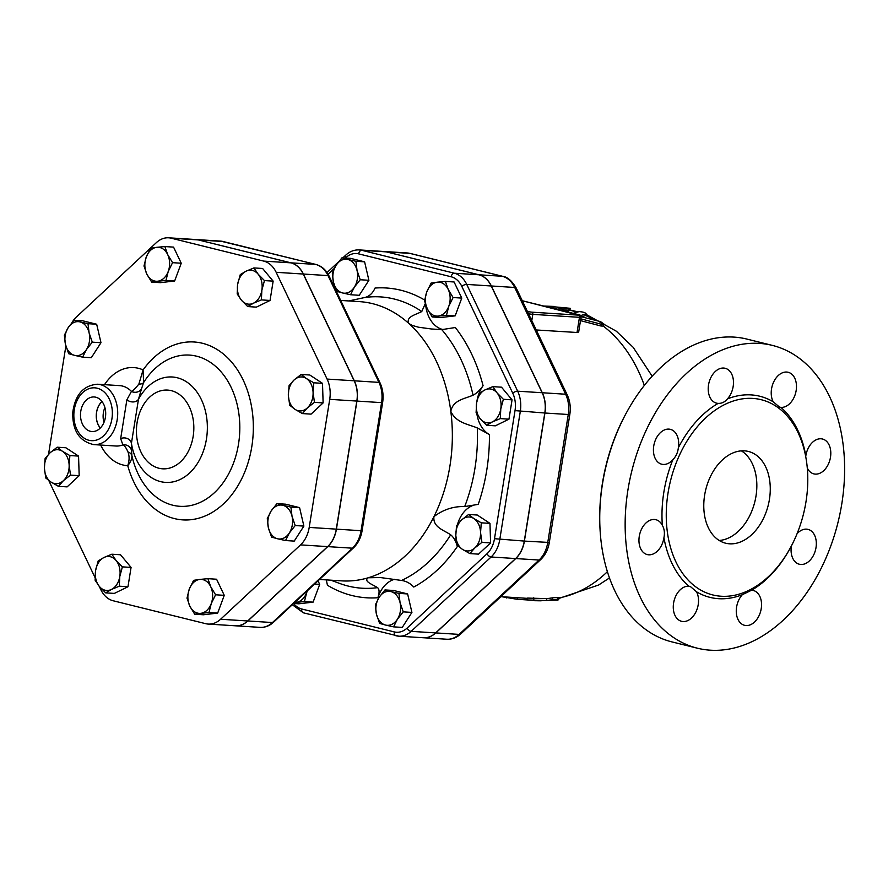 <?xml version="1.0" encoding="UTF-8"?>
<svg xmlns="http://www.w3.org/2000/svg" width="888" height="888" viewBox="0 0 888 888"><rect width="100%" height="100%" fill="white"/><g stroke="black" fill="none" stroke-linecap="round" stroke-linejoin="round"><path stroke-width="1.33" d="M313.087 392.507L314.441 402.353L307.37 407.903A17.016 12.365 -86.4 0 0 313.087 392.507A17.016 12.365 -86.4 0 0 306.438 378.566L313.819 382.795L313.087 392.507M302.386 413.575L294.994 409.335A17.016 12.365 -86.4 0 0 307.37 407.903L302.386 413.575L311.066 414.13L323.121 402.908L314.441 402.353M289.699 405.239L288.345 395.393A17.016 12.365 -86.4 0 0 294.994 409.335L289.699 405.239M294.061 379.997L301.132 374.459L306.438 378.566A17.016 12.365 -86.4 0 0 294.061 379.997A17.016 12.365 -86.4 0 0 288.345 395.393L289.077 385.67L294.061 379.997M258.153 274.192L264.458 280.586L261.871 290.176A17.016 12.365 -86.4 0 0 258.153 274.192A17.016 12.365 -86.4 0 0 246.054 271.195L253.924 267.932L258.153 274.192M261.372 299.9L253.502 303.174A17.016 12.365 -86.4 0 0 261.871 290.176L261.372 299.9L270.052 300.455L256.41 307.126L247.73 306.571L241.414 300.177A17.016 12.365 -86.4 0 0 253.502 303.174L247.73 306.571M237.684 284.193L240.282 274.592L246.054 271.195A17.016 12.365 -86.4 0 0 237.684 284.193A17.016 12.365 -86.4 0 0 241.414 300.177L237.185 293.917L237.684 284.193M156.699 247.33L164.879 246.564L167.677 254.556A17.016 12.365 -86.4 0 0 156.699 247.33A17.016 12.365 -86.4 0 0 146.254 257.043L150.594 248.229L156.699 247.33M172.561 262.67L168.221 271.495A17.016 12.365 -86.4 0 0 167.677 254.556L172.561 262.67L181.241 263.225L174.647 280.997L165.956 280.442L157.775 281.207A17.016 12.365 -86.4 0 0 168.221 271.495L165.956 280.442M146.786 273.981L143.989 266L146.254 257.043A17.016 12.365 -86.4 0 0 146.786 273.981A17.016 12.365 -86.4 0 0 157.775 281.207L151.67 282.107L146.786 273.981M68.154 327.672L74.026 320.235L79.964 321.9A17.016 12.365 -86.4 0 0 68.154 327.672A17.016 12.365 -86.4 0 0 65.479 344.4L64.369 335.242L68.154 327.672M87.99 323.687L89.1 332.856A17.016 12.365 -86.4 0 0 79.964 321.9L87.99 323.687L96.67 324.242L100.977 342.701L92.297 342.158L86.425 349.595A17.016 12.365 -86.4 0 0 89.1 332.856L92.297 342.158M74.603 355.367L68.665 353.702L65.479 344.4A17.016 12.365 -86.4 0 0 74.603 355.367A17.016 12.365 -86.4 0 0 86.425 349.595L82.628 357.154L74.603 355.367M44.4 468.143L45.133 458.43L50.117 452.758A17.016 12.365 -86.4 0 0 44.4 468.143A17.016 12.365 -86.4 0 0 51.06 482.095L45.754 477.988L44.4 468.143M57.187 447.208L62.493 451.315A17.016 12.365 -86.4 0 0 50.117 452.758L57.187 447.208L65.867 447.763L78.555 456.099L69.875 455.555L69.142 465.268A17.016 12.365 -86.4 0 0 62.493 451.315L69.875 455.555M63.425 480.652L58.442 486.335L51.06 482.095A17.016 12.365 -86.4 0 0 63.425 480.652A17.016 12.365 -86.4 0 0 69.142 465.268L70.496 475.113L63.425 480.652M99.345 586.469L95.116 580.208L95.615 570.473A17.016 12.365 -86.4 0 0 99.345 586.469A17.016 12.365 -86.4 0 0 111.433 589.454L105.661 592.862L99.345 586.469M98.202 560.883L103.985 557.486A17.016 12.365 -86.4 0 0 95.615 570.473L98.202 560.883M111.844 554.212L116.073 560.472A17.016 12.365 -86.4 0 0 103.985 557.486L111.844 554.212L120.524 554.767L131.069 567.421L127.972 586.746L119.292 586.191L111.433 589.454A17.016 12.365 -86.4 0 0 119.802 576.467L119.292 586.191M122.389 566.866L119.802 576.467A17.016 12.365 -86.4 0 0 116.073 560.472L122.389 566.866L131.069 567.421M200.799 613.319L194.694 614.219L189.81 606.104A17.016 12.365 -86.4 0 0 200.799 613.319A17.016 12.365 -86.4 0 0 211.244 603.607L208.98 612.554L200.799 613.319M187.013 598.112L189.266 589.166A17.016 12.365 -86.4 0 0 189.81 606.104L187.013 598.112M193.617 580.341L199.711 579.442A17.016 12.365 -86.4 0 0 189.266 589.166L193.617 580.341M210.7 586.668L215.584 594.794L211.244 603.607A17.016 12.365 -86.4 0 0 210.7 586.668A17.016 12.365 -86.4 0 0 199.711 579.442L207.903 578.676L210.7 586.668M313.819 382.795L322.499 383.35L309.812 375.014L301.132 374.459M322.499 383.35L323.121 402.908M264.458 280.586L273.149 281.13L262.604 268.476L253.924 267.932M174.647 280.997L160.351 282.662L151.67 282.107M181.241 263.225L173.56 247.119L164.879 246.564M100.977 342.701L91.309 357.709L82.628 357.154M96.67 324.242L82.706 320.79L74.026 320.235M78.555 456.099L79.187 475.668L67.122 486.879L58.442 486.335M79.187 475.668L70.496 475.113M127.972 586.746L114.341 593.406L105.661 592.862M207.903 578.676L216.583 579.231L224.264 595.337L215.584 594.794M224.264 595.337L217.66 613.109L208.98 612.554M217.66 613.109L203.374 614.774L194.694 614.219M273.149 281.13L270.052 300.455M289.333 532.989L285.548 540.548L277.522 538.761A17.016 12.365 -86.4 0 0 289.333 532.989A17.016 12.365 -86.4 0 0 292.019 516.25L295.204 525.552L289.333 532.989M271.584 537.096L268.387 527.794A17.016 12.365 -86.4 0 0 277.522 538.761L271.584 537.096M267.277 518.636L271.073 511.066A17.016 12.365 -86.4 0 0 268.387 527.794L267.277 518.636M282.884 505.294L290.909 507.081L292.019 516.25A17.016 12.365 -86.4 0 0 282.884 505.294A17.016 12.365 -86.4 0 0 271.073 511.066L276.945 503.629L282.884 505.294M276.945 503.629L285.625 504.184L299.589 507.636L290.909 507.081M299.589 507.636L303.885 526.096L295.204 525.552M303.885 526.096L294.228 541.103L285.548 540.548M468.598 514.474L473.903 518.581A17.016 12.365 -86.4 0 0 461.527 520.024L468.598 514.474L477.278 515.029L489.965 523.365L481.285 522.821L480.552 532.534A17.016 12.365 -86.4 0 0 473.903 518.581L481.285 522.821M455.81 535.409L456.543 525.696L461.527 520.024A17.016 12.365 -86.4 0 0 455.81 535.409A17.016 12.365 -86.4 0 0 462.459 549.361L457.165 545.254L455.81 535.409M474.836 547.918L469.852 553.59L462.459 549.361A17.016 12.365 -86.4 0 0 474.836 547.918A17.016 12.365 -86.4 0 0 480.552 532.534L481.906 542.379L474.836 547.918M479.198 393.306L484.97 389.91A17.016 12.365 -86.4 0 0 476.601 402.897L479.198 393.306M480.33 418.892L476.101 412.631L476.601 402.897A17.016 12.365 -86.4 0 0 480.33 418.892A17.016 12.365 -86.4 0 0 492.418 421.878L486.646 425.285L480.33 418.892M492.829 386.635L497.058 392.896A17.016 12.365 -86.4 0 0 484.97 389.91L492.829 386.635L501.509 387.19L512.054 399.844L508.968 419.169L500.288 418.614L492.418 421.878A17.016 12.365 -86.4 0 0 500.788 408.891L500.288 418.614M497.058 392.896L503.374 399.289L500.788 408.891A17.016 12.365 -86.4 0 0 497.058 392.896M424.52 300.854L426.773 291.908A17.016 12.365 -86.4 0 0 427.317 308.846L424.52 300.854M438.306 316.073L432.201 316.961L427.317 308.846A17.016 12.365 -86.4 0 0 438.306 316.073A17.016 12.365 -86.4 0 0 448.751 306.349L446.486 315.307L438.306 316.073M431.124 283.083L437.218 282.195A17.016 12.365 -86.4 0 0 426.773 291.908L431.124 283.083M448.207 289.41L453.091 297.536L448.751 306.349A17.016 12.365 -86.4 0 0 448.207 289.41A17.016 12.365 -86.4 0 0 437.218 282.195L445.41 281.429L448.207 289.41M336.596 291.286L333.4 281.984A17.016 12.365 -86.4 0 0 342.535 292.951L336.596 291.286M354.345 287.179L350.56 294.738L342.535 292.951A17.016 12.365 -86.4 0 0 354.345 287.179A17.016 12.365 -86.4 0 0 357.031 270.44L360.217 279.742L354.345 287.179M332.29 272.827L336.086 265.257A17.016 12.365 -86.4 0 0 333.4 281.984L332.29 272.827M347.896 259.485L355.921 261.272L357.031 270.44A17.016 12.365 -86.4 0 0 347.896 259.485A17.016 12.365 -86.4 0 0 336.086 265.257L341.958 257.82L347.896 259.485M307.47 590.653L306.671 592.64A17.016 12.365 -86.4 0 0 307.248 590.864M304.418 601.587L296.226 602.353A17.016 12.365 -86.4 0 0 306.671 592.64L304.418 601.587L313.098 602.142L298.812 603.807L293.684 603.474M294.827 602.408A17.016 12.365 -86.4 0 0 296.226 602.353L294.683 602.541M489.965 523.365L490.587 542.923L478.532 554.145L469.852 553.59M490.587 542.923L481.906 542.379M512.054 399.844L503.374 399.289M508.968 419.169L495.326 425.829L486.646 425.285M445.41 281.429L454.09 281.973L461.771 298.091L453.091 297.536M461.771 298.091L455.167 315.851L446.486 315.307M455.167 315.851L440.881 317.516L432.201 316.961M341.958 257.82L350.638 258.375L364.602 261.827L355.921 261.272M364.602 261.827L368.897 280.286L360.217 279.742M368.897 280.286L359.24 295.293L350.56 294.738M318.015 580.841L319.702 584.371L314.574 584.049M319.702 584.371L313.098 602.142M398.934 593.395L400.044 602.552A17.016 12.365 -86.4 0 0 390.92 591.597L398.934 593.395L407.625 593.939L411.921 612.409L403.241 611.854L397.369 619.291A17.016 12.365 -86.4 0 0 400.044 602.552L403.241 611.854M379.098 597.369L384.981 589.932L390.92 591.597A17.016 12.365 -86.4 0 0 379.098 597.369A17.016 12.365 -86.4 0 0 376.423 614.108L375.313 604.939L379.098 597.369M385.559 625.063L379.62 623.398L376.423 614.108A17.016 12.365 -86.4 0 0 385.559 625.063A17.016 12.365 -86.4 0 0 397.369 619.291L393.584 626.861L385.559 625.063M411.921 612.409L402.264 627.405L393.584 626.861M407.625 593.939L393.661 590.487L384.981 589.932M104.917 407.548A16.517 11.999 -86.4 0 0 103.397 412.742A16.517 11.999 -86.4 0 0 103.974 422.388M100.344 427.983A16.517 11.999 93.6 0 1 96.603 412.31A16.517 11.999 93.6 0 1 102.031 401.543M105.406 417.305A17.316 12.587 93.6 0 1 92.419 431.557A17.316 12.587 93.6 0 1 80.542 413.453A17.316 12.587 93.6 0 1 94.605 397.003A17.316 12.587 93.6 0 1 105.406 417.305M101.976 401.476A16.628 12.077 -86.4 0 0 100.288 428.049M138.894 384.016C135.831 388.001 133.355 390.465 131.446 391.419A7.559 6.949 -168 0 0 141.514 388.833L143.59 382.573L143.09 369.919L138.894 384.016A7.559 4.484 -156.4 0 0 143.59 382.573A75.758 55.045 93.6 0 1 228.294 381.973A75.758 55.045 93.6 0 1 209.945 496.492A75.758 55.045 93.6 0 1 131.89 455.6A7.559 5.472 -7.9 0 0 128.005 452.025C129.515 456.121 129.426 460.683 127.75 465.712C130.714 461.938 132.09 458.563 131.89 455.6L131.591 450.771A7.559 7.37 4 0 0 122.877 444.888C124.531 445.532 126.24 447.918 128.005 452.025M131.591 450.771L131.424 443.334L138.484 399.245L141.514 388.833M97.613 384.226C83.461 385.303 75.18 394.683 72.772 412.354C72.328 430.613 79.332 441.358 93.773 444.611A30.248 21.978 -86.4 0 0 100.844 443.489A30.248 21.978 -86.4 0 0 117.194 419.735A30.248 21.978 -86.4 0 0 97.613 384.226L119.647 385.625A30.248 21.978 93.6 0 1 131.446 391.419L126.884 399.778L120.668 438.617A7.559 6.571 176.4 0 1 131.424 443.334A52.803 38.362 -86.4 0 0 185.703 476.179A52.803 38.362 -86.4 0 0 198.746 394.76A52.803 38.362 -86.4 0 0 138.484 399.245A7.559 5.805 18.9 0 1 126.884 399.778M168.676 237.806L195.771 239.527A27.128 19.714 93.6 0 1 198.324 239.927L290.876 262.837A27.128 19.714 93.6 0 1 303.252 274.037L354.19 380.797A27.128 19.714 93.6 0 1 356.821 401.065L336.297 529.137A27.128 19.714 93.6 0 1 327.628 546.608L300.533 544.888A27.128 19.714 -86.4 0 0 309.202 527.417L329.726 399.345A27.128 19.714 -86.4 0 0 327.095 379.076L276.157 272.305A27.128 19.714 -86.4 0 0 263.78 261.116L171.229 238.206A27.128 19.714 -86.4 0 0 168.676 237.806A27.128 19.714 -86.4 0 0 156.344 242.646L76.401 317.005A27.128 19.714 -86.4 0 0 71.928 322.622M48.54 454.312L65.879 346.009M48.884 480.586A27.128 19.714 -86.4 0 0 49.839 482.817L95.06 577.6M300.533 544.888L220.59 619.247A27.128 19.714 -86.4 0 1 208.258 624.075A27.128 19.714 -86.4 0 1 205.705 623.687L113.153 600.765A27.128 19.714 -86.4 0 1 100.777 589.577L99.223 586.324M120.668 438.617L122.877 444.888A30.248 21.978 93.6 0 1 115.817 446.009L93.773 444.611M327.628 546.608L247.685 620.967A27.128 19.714 93.6 0 1 235.353 625.796L208.258 624.075M235.42 625.807A27.128 19.714 -86.4 0 0 235.487 625.807A27.128 19.714 -86.4 0 0 247.819 620.978L327.761 546.62A27.128 19.714 -86.4 0 0 336.43 529.148L356.943 401.065A27.128 19.714 -86.4 0 0 354.323 380.808L303.385 274.037A27.128 19.714 -86.4 0 0 290.998 262.848L198.457 239.938A27.128 19.714 -86.4 0 0 195.904 239.538A27.128 19.714 -86.4 0 0 195.837 239.538M423.398 637.75A27.128 19.714 -86.4 0 0 423.465 637.75A27.128 19.714 -86.4 0 0 435.797 632.922L515.739 558.563A27.128 19.714 -86.4 0 0 524.408 541.092L544.921 413.02A27.128 19.714 -86.4 0 0 542.302 392.751L491.364 285.98A27.128 19.714 -86.4 0 0 478.987 274.792L386.435 251.881A27.128 19.714 -86.4 0 0 383.882 251.482A27.128 19.714 -86.4 0 0 383.816 251.482M386.302 251.87L361.805 250.316A27.128 19.714 -86.4 0 0 359.252 249.917L383.749 251.482A27.128 19.714 93.6 0 1 386.302 251.87L478.854 274.781A27.128 19.714 93.6 0 1 491.231 285.98L542.168 392.74A27.128 19.714 93.6 0 1 544.799 413.009L524.286 541.081A27.128 19.714 93.6 0 1 515.606 558.552L435.664 632.911A27.128 19.714 93.6 0 1 423.332 637.75L398.834 636.185A27.128 19.714 -86.4 0 0 411.166 631.357L491.108 556.998A27.128 19.714 -86.4 0 0 499.778 539.527L520.29 411.455A27.128 19.714 -86.4 0 0 517.671 391.186L466.733 284.415A27.128 19.714 -86.4 0 0 454.356 273.227L361.805 250.316A3.785 2.575 103.9 0 0 358.619 253.868L451.16 276.779A3.785 2.575 -76.1 0 1 454.356 273.227L478.854 274.781M326.318 579.897L327.428 585.248A155.222 112.776 -86.4 0 0 377.866 597.735C379.553 592.574 379.442 589.21 377.544 587.634C372.516 584.459 363.103 581.24 368.209 577.777L380.308 577.533L401.587 580.463C406.149 581.096 410.201 583.283 413.764 587.035A155.222 112.776 -86.4 0 0 457.331 546.509A30.248 21.978 93.6 0 1 455.91 537.362M457.498 524.408A30.248 21.978 93.6 0 1 478.244 504.373A155.222 112.776 -86.4 0 0 489.421 434.576A30.248 21.978 93.6 0 1 476.889 414.019M377.866 597.735A30.248 21.978 93.6 0 1 394.572 579.298M443.578 329.681A30.248 21.978 93.6 0 1 425.641 304.739M476.956 400.976A30.248 21.978 93.6 0 1 483.083 385.703A155.222 112.776 -86.4 0 0 455.333 327.517L441.769 329.637L431.335 328.971L418.47 327.206L412.265 325.441L408.924 323.543A139.904 101.654 93.6 0 1 450.804 411.333A139.904 101.654 93.6 0 1 433.943 516.638C443.301 509.546 453.557 506.193 464.69 506.582L478.244 504.373M489.421 434.576L477.278 427.927C467.854 424.053 456.055 422.821 450.804 411.333C453.091 399.922 464.591 398.923 473.038 395.193C476.545 393.406 479.897 390.243 483.083 385.703M424.642 300.033A155.222 112.776 -86.4 0 0 375.036 288.045C372.782 293.173 369.419 296.315 364.935 297.48L348.729 300.943M340.703 300.433L359.396 301.62A139.904 101.654 93.6 0 1 408.924 323.543C405.472 316.783 415.717 314.774 421.767 311.555L425.274 303.618M457.331 546.509C455.844 541.081 453.635 537.185 450.682 534.798C443.6 530.014 432.711 527.128 433.943 516.638A139.904 101.654 93.6 0 1 368.209 577.777A139.904 101.654 93.6 0 1 341.647 580.863L319.502 579.464M580.452 320.612L600.932 325.996L603.285 326.085L604.151 324.209L600.477 321.6L581.041 316.694M581.529 316.872L585.692 315.506L586.102 313.742C585.292 312.576 582.95 311.866 579.087 311.621L573.171 313.342M580.785 318.814L601.864 324.398L604.129 324.264M580.075 315.828L586.102 313.742L585.614 315.54M554.623 306.449L543.745 306.06M547.474 306.982L547.485 306.293M564.735 309.956L569.83 310.223L570.207 308.303L550.715 306.493C547.896 306.305 547.996 306.538 551.015 307.193L562.47 310.689M550.715 306.493C547.896 306.305 547.996 306.538 551.015 307.193L550.926 307.836M567.365 311.899L568.742 311.799L568.054 311.189L557.498 307.614L569.164 308.347L568.886 310.212M528.249 598.112L546.719 598.601A145.577 105.772 -86.4 0 0 552.214 597.879C557.475 597.346 559.207 597.458 557.398 598.212M578.321 314.63A1.887 1.288 -76.1 0 1 578.488 314.652L522.288 300.743L578.421 315.129A1.887 1.376 93.6 0 1 579.464 317.327L581.041 317.227L578.71 331.768L577.777 332.534L536.23 329.97M528.216 599.999L546.753 600.488L552.325 599.755C557.631 599.211 559.362 599.322 557.509 600.088L534.62 600.71L541.181 600.821L527.294 599.911L527.217 597.979M558.574 597.802L558.707 599.7L557.509 600.088M546.719 598.601L546.753 600.488M530.647 600.155L517.205 599.3L501.831 596.725M627.239 411.288L626.551 412.543A152.192 103.674 103.9 0 0 599.755 520.779L599.777 522.211A155.977 106.249 -76.1 0 1 627.239 411.288A155.977 106.249 -76.1 0 1 746.986 339.105L772.36 345.388M741.402 450.86A47.264 32.201 -76.1 0 1 754.844 501.742A47.264 32.201 -76.1 0 1 719.213 540.47M704.617 495.271A47.264 32.201 -76.1 0 1 748.384 451.448A47.264 32.201 -76.1 0 1 768.275 505.072A47.264 32.201 -76.1 0 1 725.663 543.212A47.264 32.201 -76.1 0 1 704.617 495.271M805.993 501.709A100.577 68.52 103.9 0 0 761.205 399.7A100.577 68.52 103.9 0 0 666.622 525.019A100.577 68.52 103.9 0 0 712.842 594.96A100.577 68.52 103.9 0 0 805.993 501.709M662.359 525.352C664.379 528.926 664.901 533.055 663.924 537.74A17.96 12.232 -76.1 0 1 647.263 554.578A17.96 12.232 -76.1 0 1 639.704 534.21A17.96 12.232 -76.1 0 1 655.899 519.713A17.96 12.232 -76.1 0 1 662.359 525.352A103.607 70.574 103.9 0 1 672.882 459.695A17.96 12.232 -76.1 0 1 661.738 464.213A17.96 12.232 -76.1 0 1 654.179 443.845A17.96 12.232 -76.1 0 1 670.373 429.348A17.96 12.232 -76.1 0 1 678.343 447.752C677.844 452.458 676.023 456.443 672.882 459.695M688.855 586.224L690.287 586.457L696.536 591.797A17.96 12.232 -76.1 0 1 695.77 612.243A17.96 12.232 -76.1 0 1 681.584 621.311A17.96 12.232 -76.1 0 1 673.803 601.92A17.96 12.232 -76.1 0 1 688.855 586.224A103.607 70.574 103.9 0 1 663.924 537.74M742.313 594.716L751.603 590.209A17.96 12.232 -76.1 0 1 753.224 590.442A17.96 12.232 -76.1 0 1 760.783 610.822A17.96 12.232 -76.1 0 1 744.588 625.319A17.96 12.232 -76.1 0 1 736.33 612.798A17.96 12.232 -76.1 0 1 742.313 594.716A103.607 70.574 103.9 0 1 696.536 591.797M805.727 456.643L805.827 455.855A17.96 12.232 -76.1 0 1 822.488 439.016A17.96 12.232 -76.1 0 1 830.047 459.385A17.96 12.232 -76.1 0 1 813.852 473.881A17.96 12.232 -76.1 0 1 807.392 468.242L807.292 468.054M780.896 407.37L779.597 407.17L773.215 401.798A17.96 12.232 -76.1 0 1 773.981 381.352A17.96 12.232 -76.1 0 1 788.167 372.283A17.96 12.232 -76.1 0 1 795.948 391.675A17.96 12.232 -76.1 0 1 780.896 407.37A103.607 70.574 103.9 0 1 805.827 455.855M727.439 398.89C724.908 402.02 721.811 403.518 718.148 403.385A17.96 12.232 -76.1 0 1 716.527 403.152A17.96 12.232 -76.1 0 1 708.968 382.772A17.96 12.232 -76.1 0 1 725.163 368.287A17.96 12.232 -76.1 0 1 733.421 380.797A17.96 12.232 -76.1 0 1 727.439 398.89A103.607 70.574 103.9 0 1 773.215 401.798M841.835 503.596A155.977 106.249 103.9 0 0 772.382 345.399A155.977 106.249 103.9 0 0 631.745 471.239A155.977 106.249 103.9 0 0 697.38 648.196A155.977 106.249 103.9 0 0 841.835 503.596M797.091 533.655A17.96 12.232 -76.1 0 1 808.013 529.381A17.96 12.232 -76.1 0 1 815.573 549.75A17.96 12.232 -76.1 0 1 799.378 564.246A17.96 12.232 -76.1 0 1 791.397 545.931M697.391 648.207L671.994 641.913A155.977 106.249 -76.1 0 1 599.777 522.211M100.677 445.043A49.162 35.72 -86.4 0 0 127.75 465.712A89.133 64.757 -86.4 0 0 219.469 507.348A89.133 64.757 -86.4 0 0 240.648 375.136A89.133 64.757 -86.4 0 0 143.09 369.919A49.162 35.72 -86.4 0 0 104.518 384.671M137.107 422.522A39.438 28.649 93.6 0 1 184.526 399.345A39.438 28.649 93.6 0 1 173.759 466.522A39.438 28.649 93.6 0 1 137.107 422.522M111.91 418.914A26.474 19.236 93.6 0 1 80.087 434.465A26.474 19.236 93.6 0 1 87.302 389.377A26.474 19.236 93.6 0 1 111.91 418.914M336.297 529.137L309.202 527.417M354.19 380.797L327.095 379.076M356.821 401.065L329.726 399.345M290.876 262.837L263.78 261.116M303.252 274.037L276.157 272.305M198.324 239.927L171.229 238.206M247.685 620.967L220.59 619.247M342.824 257.875L345.821 255.089A3.785 2.065 47.1 0 0 345.809 257.687A23.354 16.961 93.6 0 1 358.619 253.868M451.16 276.779A23.354 16.961 93.6 0 1 461.816 286.413A3.785 1.576 -25.5 0 1 466.733 284.415L491.231 285.98M328.072 274.181L334.232 268.454M461.816 286.413L512.753 393.184A3.785 1.576 -25.5 0 1 517.671 391.186L542.168 392.74M512.753 393.184A23.354 16.961 93.6 0 1 515.018 410.622L544.799 413.009M515.018 410.622L494.494 538.694L524.286 541.081M494.494 538.694A23.354 16.961 93.6 0 1 487.035 553.735A3.785 2.065 47.1 0 0 491.108 556.998L515.606 558.552M487.035 553.735L407.093 628.094A3.785 2.065 47.1 0 0 411.166 631.357L435.664 632.911M303.729 612.875A3.785 2.575 -76.1 0 1 303.419 612.831A3.785 2.575 -76.1 0 1 301.731 609.002A23.354 16.961 93.6 0 1 293.639 603.518M407.093 628.094A23.354 16.961 93.6 0 1 394.283 631.912A3.785 2.575 103.9 0 0 395.959 635.741A3.785 2.575 103.9 0 0 396.281 635.797A27.128 19.714 -86.4 0 0 398.834 636.185L303.419 612.831L292.319 604.739M394.283 631.912L301.731 609.002M223.698 241.647A3.785 2.575 103.9 0 0 223.399 241.547A3.785 2.575 103.9 0 0 223.088 241.503L315.64 264.413A3.785 2.575 -76.1 0 1 315.95 264.458A3.785 2.575 -76.1 0 1 316.328 264.602M195.904 239.538L220.535 241.103A27.128 19.714 93.6 0 1 223.088 241.503L198.457 239.938M290.998 262.848L315.64 264.413A27.128 19.714 93.6 0 1 328.016 275.602A3.785 1.576 -25.5 0 1 329.104 276.135C326.118 269.963 321.734 266.078 315.95 264.458L220.535 241.103M303.385 274.037L328.016 275.602L378.954 382.373A3.785 1.576 -25.5 0 1 380.042 382.906L329.104 276.135M354.323 380.808L378.954 382.373A27.128 19.714 93.6 0 1 381.574 402.641L382.628 402.564C383.694 395.504 382.828 388.955 380.042 382.906M356.943 401.065L381.574 402.641L361.061 530.713L362.104 530.647L382.628 402.564M336.43 529.148L361.061 530.713A27.128 19.714 93.6 0 1 352.392 548.185A3.785 2.065 47.1 0 0 353.491 547.852C358.053 543.456 360.928 537.717 362.104 530.647M327.761 546.62L352.392 548.185L272.45 622.544A3.785 2.065 47.1 0 0 273.548 622.211C269.575 625.874 265.09 627.594 260.117 627.372A27.128 19.714 93.6 0 0 272.45 622.544L247.819 620.978M477.278 427.927A145.954 106.038 93.6 0 1 464.69 506.582M441.769 329.637A145.954 106.038 93.6 0 1 473.038 395.193M364.935 297.48A145.954 106.038 93.6 0 1 421.767 311.555M377.544 587.634A145.954 106.038 93.6 0 1 339.804 583.494L330.791 580.175M450.682 534.798A145.954 106.038 93.6 0 1 401.587 580.463M580.53 320.413L581.074 318.892M600.932 325.996L601.642 324.331M569.83 310.223A145.577 105.772 93.6 0 1 577.034 312.165M607.392 571.694A145.577 105.772 93.6 0 1 558.596 598.001M603.285 326.085A145.577 105.772 93.6 0 1 644.344 385.425M585.692 315.506A145.577 105.772 93.6 0 1 594.272 319.98M552.214 597.879L552.325 599.755M533.755 597.779L533.788 599.666M517.382 597.713L517.205 599.3M506.671 597.036L506.537 597.946M581.041 317.227C580.697 315.307 579.842 314.452 578.488 314.652A1.887 1.288 -76.1 0 1 578.654 314.718M578.421 315.129L531.746 312.165A1.887 1.376 93.6 0 1 532.8 314.363L579.464 317.327L577.022 332.567M528.538 313.841L532.8 314.363L531.79 320.646M531.746 312.165L527.45 311.555M751.603 590.209A103.607 70.574 103.9 0 0 789.776 548.917M807.758 476.323A103.607 70.574 103.9 0 0 807.392 468.242M718.148 403.385A103.607 70.574 103.9 0 0 678.343 447.752M524.408 541.092L549.317 542.468L569.83 414.396L568.264 414.496L547.741 542.579A27.128 19.714 93.6 0 1 539.072 560.039L459.129 634.398A27.128 19.714 93.6 0 1 446.797 639.238L423.465 637.75M446.797 639.238C452.036 639.46 456.687 637.673 460.772 633.91A5.672 3.097 -132.9 0 1 459.129 634.398L435.797 632.922M460.772 633.91L540.725 559.551A5.672 3.097 -132.9 0 1 539.072 560.039L515.739 558.563M569.83 414.396C570.884 407.47 570.029 401.021 567.277 395.027A5.672 2.375 154.5 0 0 565.634 394.228A27.128 19.714 93.6 0 1 568.264 414.496L544.921 413.02M567.277 395.027L516.339 288.267A5.672 2.375 154.5 0 0 514.696 287.468L565.634 394.228L542.302 392.751M386.435 251.881L409.768 253.369A5.672 3.863 -76.1 0 1 410.245 253.435L407.215 252.969A27.128 19.714 93.6 0 1 409.768 253.369L502.319 276.279A27.128 19.714 93.6 0 1 514.696 287.468L491.364 285.98M516.339 288.267C511.91 280.83 507.392 276.867 502.786 276.346A5.672 3.863 103.9 0 0 502.319 276.279L478.987 274.792M345.821 255.089C349.794 251.426 354.268 249.706 359.252 249.917M327.039 272.549L338.417 261.971M353.491 547.852L273.548 622.211M235.487 625.807L260.117 627.372M548.573 307.248L548.662 306.504M500.81 596.669L527.217 598.346M549.317 542.468C548.162 549.439 545.299 555.133 540.725 559.551M502.786 276.346L410.245 253.435M407.215 252.969L383.882 251.482M609.468 577.944L598.623 585.003L558.63 598.545M569.952 310.023L578.121 311.877M586.08 314.374L616.361 331.224L633.166 347.319L652.158 376.212"/></g></svg>
